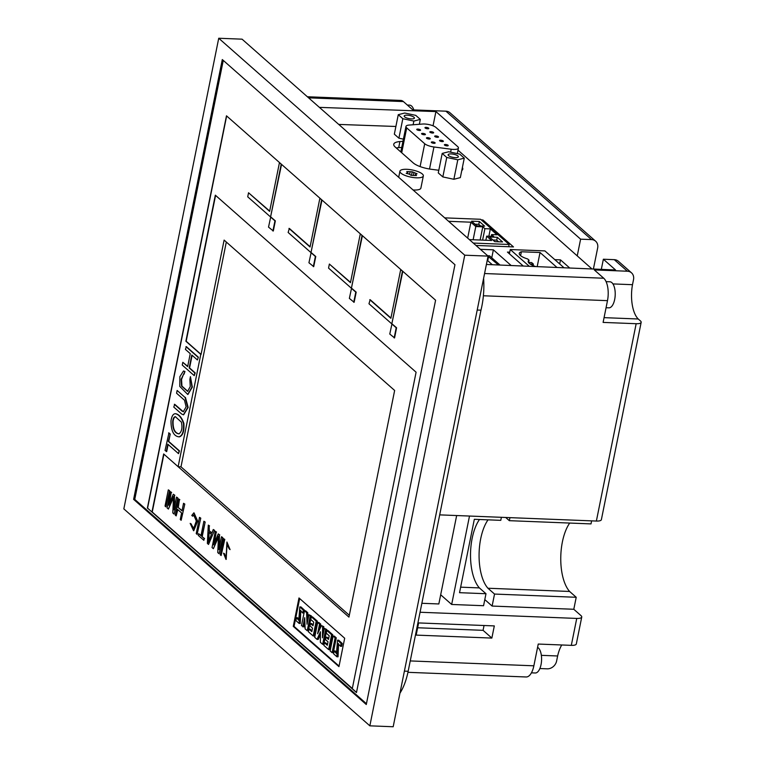 <?xml version="1.0" encoding="UTF-8"?>
<svg xmlns="http://www.w3.org/2000/svg" width="765" height="765" viewBox="0 0 765 765"><rect width="100%" height="100%" fill="white"/><g stroke="black" fill="none" stroke-linecap="round" stroke-linejoin="round"><path stroke-width="1.15" d="M334.162 650.948L333.588 653.798L336.877 656.762L337.853 643.432L340.511 646.291L341.678 646.339L342.251 643.489L338.704 640.219L337.537 640.171L336.457 653.587L334.162 650.948L335.328 650.996L336.925 653.329M336.877 656.762L338.044 656.81L338.551 643.709M340.511 646.291L341.085 643.442L342.251 643.489M341.085 643.442L337.537 640.171M487.248 260.263L492.306 264.719M486.444 264.47L615.557 269.978L603.365 259.23L614.257 259.66A8.692 7.325 -48.6 0 1 618.369 261.257L631.488 272.818A8.692 7.325 131.4 0 0 627.367 271.221L614.257 259.66M369.791 299.689L390.877 318.288L400.697 269.605L402.447 271.154L391.814 323.891L368.969 303.753L370.184 299.708L390.934 318.011M402.811 271.307L391.814 323.891M272.914 230.992L274.96 220.846L270.676 217.097L268.525 227.119L273.306 231.001L275.352 220.865L271.001 217.136M481.271 219.89L482.897 219.957L513.478 246.913L475.973 245.441M402.964 141.324L399.923 141.563A17.222 5.25 11.4 0 0 393.755 144.241A17.222 5.25 11.4 0 0 395.228 147.043L413.224 162.907A17.222 5.25 11.4 0 0 431.374 169.294L438.804 170.26M461.773 170.509A17.222 5.25 11.4 0 0 462.777 169.17A17.222 5.25 11.4 0 0 462.366 167.545M511.163 265.522L493.368 249.83L480.372 249.314M591.995 268.974L457.996 150.16M395.888 126.474L338.732 124.418M523.27 266.038L507.444 252.087L509.739 252.173M554.816 259.651L560.496 259.87L569.743 268.027M641.166 322.333L601.376 519.665A8.692 2.649 -168.6 0 1 596.375 521.051L636.164 323.71A8.692 2.649 11.4 0 0 641.166 322.333A8.692 2.649 11.4 0 0 640.429 320.918L638.24 318.995A27.664 12.297 92.3 0 1 632.492 284.695L633.516 279.646A8.692 7.325 131.4 0 0 631.488 272.818M439.693 514.874L596.375 521.051M479.473 519.502A39.436 17.538 -87.7 0 0 470.513 555.055A39.436 17.538 -87.7 0 0 479.378 587.903L485.985 593.726L459.536 592.684L474.329 519.301L500.779 520.343L501.391 517.303M469.5 516.05L451.666 604.465L483.566 605.717L485.985 593.726M484.8 599.597L492.115 606.062L573.798 609.275L576.217 597.283L569.609 591.46A39.436 17.538 92.3 0 1 560.755 558.613A39.436 17.538 92.3 0 1 569.705 523.059M488.032 519.846A39.436 17.538 92.3 0 0 479.072 555.39A39.436 17.538 92.3 0 0 487.936 588.237L494.534 594.061L492.115 606.062M505.703 517.475L509.337 520.678L591.01 523.901L591.622 520.86M509.949 517.647L509.337 520.678M494.534 594.061L576.217 597.283M460.645 587.166L479.378 587.903M487.936 588.237L569.609 591.46M421.869 603.289L438.833 603.958L456.657 515.543M627.367 271.221L594.309 269.921L603.728 278.231A17.385 7.727 92.3 0 1 607.486 300.655L603.107 322.409L636.164 323.71M420.061 612.249L576.743 618.426A8.692 2.649 11.4 0 0 581.744 617.039A8.692 2.649 11.4 0 0 581.008 615.634L573.798 609.275M407.936 672.32L526.148 676.977A17.385 7.727 -87.7 0 0 533.865 665.808L538.244 644.053L571.312 645.354L576.743 618.426M491.857 638.077L416.17 635.103L418.618 622.93L494.314 625.913L491.857 638.077L483.069 630.331L417.652 627.759M561.759 644.981A27.664 12.297 -87.7 0 0 557.637 655.978L556.614 661.027A8.692 7.325 131.4 0 1 547.205 668.83L539.87 668.543M593.401 269.031L597.647 248.013A8.692 7.325 131.4 0 0 595.61 241.185A8.692 7.325 131.4 0 0 591.498 239.588L445.89 111.183A8.692 7.325 -48.6 0 1 450.002 112.78L595.61 241.185M591.498 239.588L580.606 239.168L435.916 111.575L319.407 107.368M307.367 96.753L400.812 100.435A17.385 7.727 -87.7 0 1 403.404 101.573L412.823 109.883L445.89 111.183M541.343 655.337L557.637 655.978M581.744 617.039L576.313 643.977A8.692 2.649 -168.6 0 1 571.312 645.354M612.937 283.92L632.492 284.695M604.063 317.647L638.24 318.995M580.606 239.168L577.336 255.395M601.319 269.376L603.365 259.23M433.047 125.804L435.916 111.575M491.761 257.776L493.368 249.83M440.688 594.778L451.666 604.465M484.044 625.502L483.069 630.331M401.74 147.416L398.699 147.645A17.222 5.25 11.4 0 0 396.28 147.97M482.667 221.123L482.897 219.957M559.674 263.935L560.496 259.87M422.643 124.035L409.112 125.068A8.778 2.677 11.4 0 0 405.966 126.435A8.778 2.677 11.4 0 0 406.712 127.87L424.709 143.734A8.778 2.677 11.4 0 0 433.956 146.985L451.216 149.232A8.778 2.677 11.4 0 0 458.426 148.028A8.778 2.677 11.4 0 0 457.68 146.603L435.964 127.449A8.778 2.677 11.4 0 0 422.643 124.035M434.004 143.313A1.96 0.593 11.4 0 0 435.132 143.007A1.96 0.593 11.4 0 0 433.334 142.032A1.96 0.593 11.4 0 0 431.297 142.233A1.96 0.593 11.4 0 0 434.004 143.313M430.953 131.647A1.96 0.593 -168.6 0 1 433.659 132.728A1.96 0.593 -168.6 0 1 431.623 132.928A1.96 0.593 -168.6 0 1 429.825 131.963A1.96 0.593 -168.6 0 1 430.953 131.647M440.65 140.205A1.96 0.593 -168.6 0 1 443.365 141.286A1.96 0.593 -168.6 0 1 441.329 141.487A1.96 0.593 -168.6 0 1 439.531 140.511A1.96 0.593 -168.6 0 1 440.65 140.205M426.105 127.372A1.96 0.593 -168.6 0 1 428.811 128.453A1.96 0.593 -168.6 0 1 426.774 128.654A1.96 0.593 -168.6 0 1 424.977 127.679A1.96 0.593 -168.6 0 1 426.105 127.372M429.155 139.039A1.96 0.593 11.4 0 0 430.274 138.723A1.96 0.593 11.4 0 0 428.476 137.757A1.96 0.593 11.4 0 0 426.449 137.949A1.96 0.593 11.4 0 0 429.155 139.039M424.307 134.764A1.96 0.593 11.4 0 0 425.426 134.449A1.96 0.593 11.4 0 0 423.628 133.483A1.96 0.593 11.4 0 0 421.591 133.674A1.96 0.593 11.4 0 0 424.307 134.764M445.507 144.48A1.96 0.593 -168.6 0 1 448.214 145.56A1.96 0.593 -168.6 0 1 446.177 145.761A1.96 0.593 -168.6 0 1 444.379 144.786A1.96 0.593 -168.6 0 1 445.507 144.48M435.801 135.921A1.96 0.593 -168.6 0 1 438.508 137.012A1.96 0.593 -168.6 0 1 436.48 137.203A1.96 0.593 -168.6 0 1 434.673 136.237A1.96 0.593 -168.6 0 1 435.801 135.921M419.45 130.48A1.96 0.593 11.4 0 0 420.578 130.174A1.96 0.593 11.4 0 0 418.78 129.199A1.96 0.593 11.4 0 0 416.743 129.4A1.96 0.593 11.4 0 0 419.45 130.48M296.466 617.709L295.892 620.558L299.096 623.418L300.071 610.174L302.749 612.995L303.915 613.042L304.489 610.193L300.98 606.961L299.813 606.913L298.78 620.367L296.466 617.709L297.633 617.757L299.211 620.033M299.096 623.418L300.262 623.465L300.769 610.422M302.749 612.995L303.322 610.145L304.489 610.193M303.322 610.145L299.813 606.913M528.586 262.443L531.646 262.558L533.396 264.107L533.1 265.589M533.396 264.107L530.097 263.982M324.436 642.743L327.315 645.278L328.013 641.797L325.479 639.559L325.957 637.188L328.491 639.425L329.227 635.792L326.282 633.191L326.827 630.494L327.994 630.542L332.785 634.778L329.791 649.648L328.625 649.6L323.891 645.431L324.436 642.743L325.603 642.791L327.487 644.446M326.827 630.494L331.618 634.73L332.785 634.778M331.618 634.73L328.625 649.6M325.957 637.188L327.124 637.235L328.663 638.593M407.334 105.044L409.591 105.13A13.034 5.795 92.3 0 1 413.836 109.921M313.334 266.631L315.381 256.485L311.097 252.737L308.936 262.758L313.717 266.641L315.763 256.505L311.412 252.775M448.663 151.757L459.698 154.109L464.269 158.135L460.339 177.614L453.875 179.278L442.839 176.925L438.269 172.9L442.199 153.421L448.663 151.757M464.269 158.135L457.795 159.809L453.875 179.278M457.795 159.809L446.76 157.447L442.839 176.925M446.76 157.447L442.199 153.421M458.331 156.873A5.212 1.587 -168.6 0 1 452.823 157.322A5.212 1.587 -168.6 0 1 448.118 154.75A5.212 1.587 -168.6 0 1 453.549 154.224A5.212 1.587 -168.6 0 1 458.34 156.815A5.212 1.587 -168.6 0 1 458.331 156.873M564.035 267.779L544.89 250.901L510.274 249.533L509.414 253.817M510.274 249.533L529.284 266.297M557.006 267.482L540.033 252.507L521.376 251.781A13.034 3.978 11.4 0 0 519.272 253.378A13.034 3.978 11.4 0 0 527.649 258.953L529.045 260.186A13.034 3.978 11.4 0 0 528.194 261.248A13.034 3.978 11.4 0 0 535.758 266.574M520.592 255.673L521.376 251.781M537.183 266.631L540.033 252.507M528.567 262.558L529.045 260.186M332.115 652.688L335.118 637.809L333.129 636.059L330.126 650.929L332.115 652.688L333.282 652.727L335.166 643.413M333.129 636.059L334.295 636.107L336.284 637.857L335.29 642.782M335.118 637.809L336.284 637.857M500.004 265.044L489.562 255.835L487.688 255.768M488.041 256.294L498.445 264.977M487.735 260.693L488.625 256.323M353.746 302.271L355.792 292.125L351.508 288.376L349.356 298.398L354.138 302.29L356.184 292.144L351.833 288.415M537.585 647.324A13.034 5.795 92.3 0 1 541.046 664.613A13.034 5.795 92.3 0 1 535.261 672.99L531.426 672.837M248.539 192.77L269.624 211.37L279.445 162.677L281.204 164.226L270.571 216.973L247.726 196.825L248.539 192.77L269.682 211.083M281.558 164.379L270.571 216.973M399.961 693.147A47.985 21.334 -87.7 0 0 408.156 671.278L480.965 310.179L477.207 310.035M480.965 310.179A47.994 21.344 -87.7 0 0 483.604 278.317M317.045 639.387L320.439 631.756L320.334 642.294L322.658 644.34L325.661 629.471L324.36 628.323L322.438 637.819L322.61 626.592L321.443 625.569L317.609 633.745L319.56 624.097L317.704 622.461L314.711 637.331L317.045 639.387L318.211 639.435L320.411 634.491M317.704 622.461L318.881 622.509L320.726 624.135L319.684 629.327M322.658 644.34L323.825 644.388L326.827 629.519L324.36 628.323M325.661 629.471L326.827 629.519M323.7 631.574L323.777 626.64L321.443 625.569M322.61 626.592L323.777 626.64M319.56 624.097L320.726 624.135M394.166 337.91L396.213 327.764L391.929 324.025L389.768 334.037L394.558 337.929L396.595 327.783L392.254 324.064M420.329 119.397L413.865 121.071L402.83 118.709L398.269 114.683L404.733 113.019L415.768 115.372L420.329 119.397L419.344 124.284M413.865 121.071L413.119 124.762M403.404 139.144L398.9 138.188L394.338 134.162L398.269 114.683M402.83 118.709L398.9 138.188M414.401 118.135A5.212 1.587 11.4 0 0 414.41 118.068A5.212 1.587 11.4 0 0 409.61 115.486A5.212 1.587 11.4 0 0 404.188 116.012A5.212 1.587 11.4 0 0 408.893 118.585A5.212 1.587 11.4 0 0 414.401 118.135M288.96 228.41L310.045 247.009L319.866 198.317L321.616 199.866L310.982 252.613L288.137 232.464L289.342 228.429L310.102 246.732M321.979 200.019L310.982 252.613M489.514 236.987L497.298 237.303L502.567 241.95L494.783 241.644L489.514 236.987M469.356 239.598L491.608 240.478L486.693 236.136L493.693 236.414L491.579 234.559L497.03 234.769L490.355 228.878L484.905 228.668L482.801 226.813L475.792 226.536L470.877 222.194L448.625 221.315M444.704 217.862L480.573 219.278L509.146 244.475L473.277 243.06M471.594 221.19L479.368 221.496L484.637 226.144L476.863 225.838L471.594 221.19M509.146 244.475L508.687 246.732M467.664 238.116L470.877 222.194M485.861 240.248L486.693 236.136M491.226 236.318L491.579 234.559M488.873 236.222L490.355 228.878M482.6 240.124L484.905 228.668M480.133 240.028L482.801 226.813M473.133 239.751L475.792 226.536M492.909 239.99L496.724 240.143L497.298 237.303M496.724 240.143L498.598 241.788M474.989 224.183L478.794 224.336L479.368 221.496M478.794 224.336L480.669 225.981M215.577 195.4L186.172 341.247L201.071 354.386L224.116 240.095L394.644 390.466L348.945 617.106L163.662 453.961L151.958 512.024L147.569 508.151L226.641 115.955M163.911 454.18L152.245 512.034L352.33 688.471M338.952 666.64L293.272 626.353L298.991 597.953L344.68 638.24L338.952 666.64M356.509 692.402L352.282 688.672L416.093 372.211L215.328 195.171L185.885 341.238L200.784 354.377L178.13 466.717M366.445 703.714L134.755 499.402L223.265 60.416M147.368 508.142L226.478 115.811L435.591 300.215L356.48 692.545L147.569 508.151M123.834 508.888L218.733 38.25L464.747 255.194L369.849 725.832L123.834 508.888M133.617 499.354L222.299 59.555L454.955 264.719L366.282 704.527L133.617 499.354L134.755 499.402M464.747 255.194L488.08 256.112L242.065 39.168L218.733 38.25M488.08 256.112L393.181 726.75L369.849 725.832M349.318 615.27L180.989 466.832L178.417 466.736M180.989 466.832L226.316 242.036M339.067 666.086L294.047 626.382L293.272 626.353M294.047 626.382L299.66 598.536M302.854 626.879L304.709 617.699L305.12 628.878L307.243 630.743L310.236 615.873L308.936 614.725L307.023 624.221L306.602 612.669L304.48 610.795L301.486 625.674L304.021 626.927L304.881 622.634M304.48 610.795L305.646 610.843L307.769 612.717L308.008 619.315M307.243 630.743L308.41 630.79L311.403 615.921L308.936 614.725M310.236 615.873L311.403 615.921M306.602 612.669L307.769 612.717M308.945 629.088L311.824 631.622L312.531 628.142L309.988 625.904L310.475 623.532L313.009 625.77L313.736 622.127L310.791 619.526L311.336 616.839L312.502 616.886L317.37 621.18L314.367 636.05L313.201 636.002L308.41 631.775L308.945 629.088L310.112 629.126L311.996 630.79M311.336 616.839L316.203 621.132L317.37 621.18M316.203 621.132L313.201 636.002M310.475 623.532L311.642 623.58L313.172 624.938M606.081 281.635L609.915 281.788A13.034 5.795 92.3 0 1 614.678 299.459A13.034 5.795 92.3 0 1 608.892 307.836L606.062 307.731M329.371 264.049L350.466 282.648L360.277 233.956L362.036 235.505L351.403 288.252L328.558 268.113L329.371 264.049L350.513 282.371M362.4 235.668L351.403 288.252M412.22 171.8L406.77 171.58L407.802 172.747L406.177 173.349L409.39 174.143L411.034 175.338L416.476 175.558L415.452 174.382L417.068 173.779L412.22 171.8L411.522 175.252M410.05 172.173L409.61 174.315M413.865 172.986L413.463 175.013M415.452 174.382L415.261 175.328M407.802 172.747L407.611 173.703M413.052 189.95A11.953 3.643 11.4 0 0 420.884 188.104L423.341 175.931A11.953 3.643 11.4 0 0 406.798 169.304A11.953 3.643 11.4 0 0 399.913 171.207A11.953 3.643 11.4 0 0 410.91 177.136A11.953 3.643 11.4 0 0 423.341 175.931M229.204 548.84L230.083 549.614L226.928 542.031L226.144 557.255L223.504 553.172L225.991 559.425L226.822 544.24L229.204 548.84M226.928 542.031L230.083 549.614M226.335 557.226L224.384 553.946M224.767 553.956L223.504 553.172M226.182 559.416L227.023 544.269M182.806 362.304L182.252 365.077L194.243 375.653L194.798 372.88L189.185 367.936L191.795 355.008L197.408 359.961L198.355 357.207L186.354 346.631L185.407 349.385L190.256 353.659L187.655 366.588L182.806 362.304L187.712 366.301M197.963 357.198L185.971 346.622M194.243 375.653L195.19 372.899L189.577 367.946L192.12 355.304M197.408 359.961L198.355 357.207M177.394 497.862L176.514 497.087L173.932 509.863L174.458 495.28L173.292 494.247L168.663 505.216L171.236 492.44L170.365 491.666L167.086 507.893L168.405 509.06L173.531 496.495L172.804 512.933L174.114 514.09L177.776 497.881L176.514 497.087M174.41 507.511L174.458 495.28M174.85 495.299L173.292 494.247M169.419 503.437L171.236 492.44M171.628 492.459L170.365 491.666M173.483 497.575L168.405 509.06M177.776 497.881L174.114 514.09M184.566 371.474L183.485 371.006L179.871 376.696L179.785 386.421L187.741 394.453L191.958 387.071L190.437 376.648L189.873 379.411L190.256 386.555L187.616 391.384L181.554 386.067L181.19 379.22L184.958 371.484L183.677 371.025M190.437 376.648L192.34 387.09L187.932 394.453M184.011 374.238L184.958 371.484M187.808 391.374L181.946 386.086L181.535 379.44L183.657 373.97M204.771 522.017L203.892 521.242L200.975 535.739L198.632 533.674L198.278 535.404L203.844 540.31L204.198 538.579L201.855 536.514L205.163 522.026L203.892 521.242M201.032 535.462L198.632 533.674M204.198 538.579L203.844 540.31M204.58 538.598L201.855 536.514M202.237 536.533L205.163 522.026M185.044 397.437L177.126 390.456L176.572 393.229L184.48 400.21L186.134 406.817L183.294 411.723L174.726 404.322L173.779 407.076L181.688 414.047L183.428 414.812L187.76 407.401L185.044 397.437L177.126 390.456M183.495 411.713L182.634 411.293M182.252 411.283L174.334 404.303M183.619 414.812L188.152 407.42L185.426 397.456M200.382 518.135L199.502 517.36L196.232 533.597L197.112 534.372L200.774 518.154L199.502 517.36M200.774 518.154L197.112 534.372M223.523 538.541L224.394 539.315L221.123 555.543L220.244 554.768L223.523 538.541L224.394 539.315M224.786 539.335L221.123 555.543M169.189 490.633L168.31 489.858L165.039 506.086L165.919 506.86L169.581 490.652L168.31 489.858M169.581 490.652L165.919 506.86M166.311 451.58L167.793 444.197L178.513 453.645L179.077 450.881L168.357 441.424L170.232 434.061L168.96 432.933L165.03 450.461L166.694 451.599L168.128 444.494M169.84 434.042L168.568 432.923M178.513 453.645L179.459 450.891L168.74 441.443L170.232 434.061M222.347 537.508L221.468 536.734L218.895 549.509L219.421 534.926L218.245 533.894L213.617 544.862L216.199 532.086L215.319 531.312L212.048 547.539L213.368 548.706L218.484 536.131L217.757 552.579L219.077 553.736L222.739 537.527L221.468 536.734M219.364 547.157L219.421 534.926M219.804 534.945L218.245 533.894M214.372 543.083L216.199 532.086M216.581 532.096L215.319 531.312M218.436 537.221L213.368 548.706M222.739 537.527L219.077 553.736M170.987 420.913C171.704 416.15 173.158 413.75 175.367 413.712C178.819 414.467 181.525 417.7 183.485 423.408C183.983 431.135 182.491 435.62 179.02 436.853C173.722 436.241 171.044 430.934 170.987 420.913M175.558 413.731L175.759 413.731C179.211 414.487 181.917 417.709 183.877 423.428C184.365 431.154 182.873 435.629 179.402 436.872L179.211 436.853M172.708 421.343C173.129 418.378 174.009 416.82 175.357 416.696L181.401 422.137C182.606 427.912 181.783 431.823 178.924 433.87C174.611 433.248 172.536 429.079 172.708 421.343M179.115 433.87C174.889 433.105 172.88 428.945 173.091 421.362C173.473 418.579 174.296 417.021 175.548 416.715M208.788 532.058L211.417 534.381L208.223 542.538L208.788 532.058M214.143 530.279L213.272 529.504L211.848 533.129L208.922 530.547L209.17 525.89L208.29 525.115L207.363 543.408L208.529 544.441L214.535 530.288L213.272 529.504M211.943 532.889L208.922 530.547M209.304 530.566L209.17 525.89M209.553 525.899L208.29 525.115M214.535 530.288L208.529 544.441M208.673 541.39L209.161 532.383M184.422 504.059L183.543 503.284L182.013 510.886L177.91 507.272L179.44 499.669L178.561 498.895L175.29 515.122L176.17 515.897L177.49 509.337L181.592 512.961L180.272 519.521L181.152 520.296L184.805 504.078L183.543 503.284M182.07 510.609L177.91 507.272M178.302 507.281L179.44 499.669M179.832 499.688L178.561 498.895M177.824 509.633L176.17 515.897M184.805 504.078L181.152 520.296M191.786 515.438L192.665 516.212L193.688 515.046L196.328 520.994L193.66 528.538L190.179 523.384L193.564 530.738L197.303 521.099L193.841 512.856L191.786 515.438M193.899 515.084L192.665 516.212M193.851 528.519L191.059 524.159M191.451 524.168L190.179 523.384M193.755 530.728L197.686 521.108L194.033 512.875M607.486 300.655L483.394 295.768M533.865 665.808L410.241 660.931M603.728 278.231L484.57 273.535M403.404 101.573L308.601 97.843M398.699 147.645L399.923 141.563M406.712 127.87L401.702 152.751M424.709 143.734L420.1 166.579M433.956 146.985L429.519 169.017M451.216 149.232L450.623 152.178M408.156 671.278L404.398 671.135M405.966 126.435L400.822 151.967M458.426 148.028L457.307 153.602M399.913 171.207L398.689 177.279"/></g></svg>
